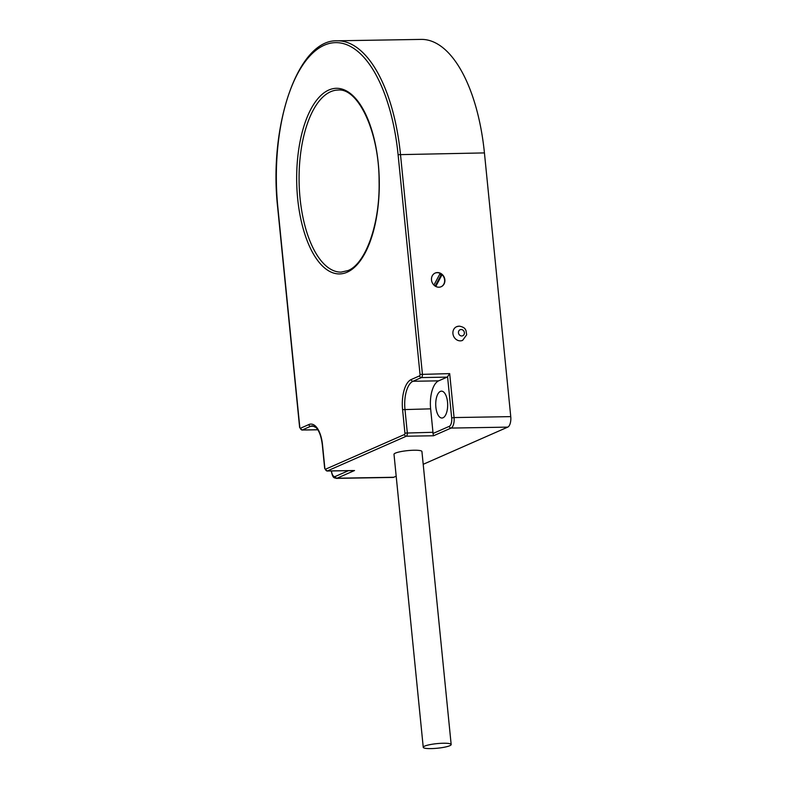 <?xml version="1.0" encoding="UTF-8"?>
<svg xmlns="http://www.w3.org/2000/svg" width="788" height="788" viewBox="0 0 788 788"><rect width="100%" height="100%" fill="white"/><g stroke="black" fill="none" stroke-linecap="round" stroke-linejoin="round"><path stroke-width="1.18" d="M423.195 464.309L507.738 427.126A8.954 3.979 -91 0 0 510.752 416.625L484.433 152.911A140.313 62.39 -91 0 0 421.206 39.4L337.254 40.799C297.982 39.164 268.432 125.528 277.691 207.707L299.627 427.46L301.971 430.041A2.985 1.33 -91 0 0 302.218 429.992L310.639 426.288A23.886 10.618 89 0 1 312.58 425.845L316.077 427.579C319.248 430.849 321.327 436.66 322.341 445.003L324.676 468.446L327.03 471.027A2.985 1.33 -91 0 0 327.266 470.968L406.303 436.217A2.985 1.33 -91 0 0 407.298 432.711L404.963 409.267A23.886 10.618 89 0 1 412.991 381.274L421.413 377.57A2.985 1.33 -91 0 0 422.407 374.064L400.471 154.31A140.313 62.39 -91 0 0 337.254 40.799M331.285 470.958L331.285 470.968C332.999 479.262 334.388 477.439 336.318 478.375L393.005 477.429A8.954 3.979 -91 0 0 393.734 477.272L396.177 476.188M440.384 391.4A13.435 5.969 -91 0 0 435.774 405.928A13.435 5.969 -91 0 0 441.92 418.024A13.435 5.969 -91 0 0 443.014 417.778A13.435 5.969 -91 0 0 447.623 403.249A13.435 5.969 -91 0 0 441.477 391.153A13.435 5.969 -91 0 0 440.384 391.4M432.967 432.287A2.985 1.33 89 0 1 432.976 433.508L449.278 426.338A7.161 3.182 -91 0 0 451.691 417.935L447.564 376.674A2.985 1.33 89 0 1 447.072 377.137L438.65 380.84A23.886 10.618 -91 0 0 430.632 408.844L432.967 432.287L404.924 433.085L402.579 409.642A25.679 11.416 89 0 1 411.208 379.54L419.63 375.837A1.192 0.532 -91 0 0 420.034 374.438L398.098 154.675A138.521 61.592 -91 0 0 324.41 45.152A138.521 61.592 -91 0 0 277.869 207.549L299.804 427.313A1.192 0.532 -91 0 0 300.435 428.258L308.857 424.555A25.679 11.416 89 0 1 322.519 444.856L324.853 468.299A1.192 0.532 -91 0 0 325.493 469.234A1.793 1.576 66.3 0 0 327.266 470.968L353.31 470.534M451.169 744.532L421.925 451.514A14.026 2.305 174.3 0 0 414.045 450.234A14.026 2.305 174.3 0 0 394 454.302L423.245 747.32A14.026 2.305 174.3 0 0 431.115 748.6A14.026 2.305 174.3 0 0 451.169 744.532A14.026 2.305 174.3 0 0 443.289 743.242A14.026 2.305 174.3 0 0 423.245 747.32M458.872 326.212A7.466 6.57 66.3 0 0 456.607 326.705A7.466 6.57 66.3 0 0 453.159 334.93A7.466 6.57 66.3 0 0 460.34 340.859A7.466 6.57 66.3 0 0 462.615 340.367L466.683 334.801L465.964 330.438C465.393 329.857 465.481 327.266 459.217 326.134L456.607 326.705M437.458 272.559A7.466 6.57 66.3 0 0 435.183 273.052A7.466 6.57 66.3 0 0 431.735 281.286A7.466 6.57 66.3 0 0 438.916 287.206A7.466 6.57 66.3 0 0 441.191 286.714A7.466 6.57 66.3 0 0 444.639 278.489A7.466 6.57 66.3 0 0 437.458 272.559M433.922 285.089L440.177 273.357A7.466 6.57 66.3 0 0 437.192 272.678A7.466 6.57 66.3 0 0 435.055 273.111M435.774 286.448L442.058 274.667L441.024 275.13A7.466 6.57 66.3 0 0 439.753 274.145M441.063 286.773A7.466 6.57 66.3 0 0 442.058 274.667M435.173 286.103L441.024 275.13M447.564 376.674L449.682 373.611L454.065 417.571L510.752 416.625M325.493 469.234L404.52 434.483A1.793 1.576 66.3 0 0 406.303 436.217L433.567 435.764L432.976 433.508M331.472 470.948A7.161 3.182 -91 0 0 335.274 476.474L348.483 470.672M335.274 476.474A1.793 1.576 66.3 0 0 337.047 478.208L354.541 470.515M433.567 435.764L451.061 428.071A8.954 3.979 -91 0 0 454.065 417.571L451.691 417.935M507.738 427.126L451.061 428.071A1.793 1.576 66.3 0 1 449.278 426.338M393.734 477.272L337.047 478.208A8.954 3.979 -91 0 1 336.318 478.375M404.52 434.483A1.192 0.532 -91 0 0 404.924 433.085M347.075 272.244A92.846 41.281 89 0 1 297.687 198.832A92.846 41.281 89 0 1 328.882 89.99A92.846 41.281 89 0 1 378.27 163.392A92.846 41.281 89 0 1 347.075 272.244M402.579 409.642L430.632 408.844M411.208 379.54A1.793 1.576 66.3 0 0 412.991 381.274L438.65 380.84M419.63 375.837A1.793 1.576 66.3 0 0 421.413 377.57L447.072 377.137M420.034 374.438L449.682 373.611M398.098 154.675L484.433 152.911M300.435 428.258A1.793 1.576 66.3 0 0 302.218 429.992L317.781 429.736M308.857 424.555A1.793 1.576 66.3 0 0 310.639 426.288L314.235 426.229M461.098 329.512A3.28 2.896 66.3 0 0 461.738 335.964A3.28 2.896 66.3 0 0 461.098 329.512M341.096 272.126A91.053 40.483 89 0 1 299.42 190.154A91.053 40.483 89 0 1 330.664 91.713A91.053 40.483 89 0 1 338.072 90.049C358.067 87.803 379.343 131.941 379.087 181.614C380.043 224.206 365.425 263.98 347.961 270.579L341.096 272.126M327.03 471.027L353.92 470.574M317.81 429.785L301.971 430.041"/></g></svg>
